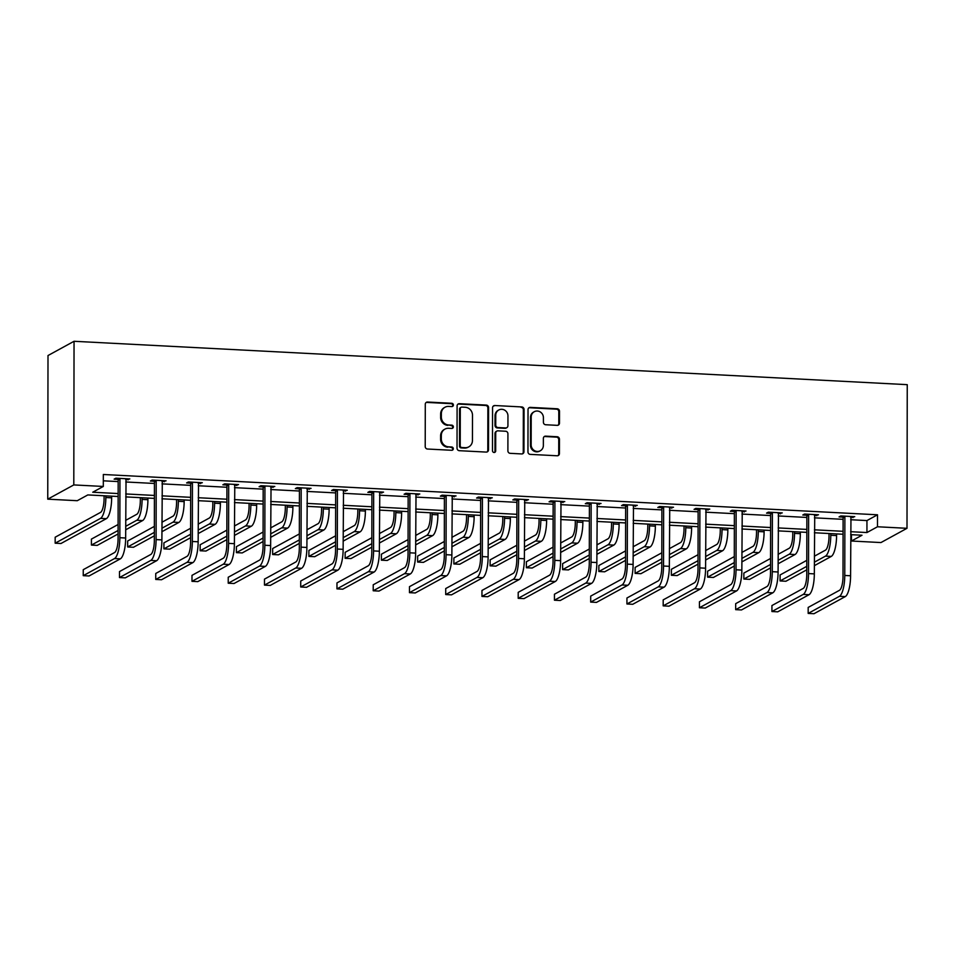 <?xml version="1.0" encoding="UTF-8"?>
<svg xmlns="http://www.w3.org/2000/svg" width="955" height="955" viewBox="0 0 955 955"><rect width="100%" height="100%" fill="white"/><g stroke="black" fill="none" stroke-linecap="round" stroke-linejoin="round"><path stroke-width="1.43" d="M453.398 405.015A1.671 1.576 61.3 0 0 451.799 403.285L427.577 402.031A2.388 2.244 61.3 0 0 425.285 404.263L425.214 446.558A2.388 2.244 61.3 0 0 427.494 449.029L451.727 450.283A1.671 1.576 61.3 0 0 453.327 448.731A1.671 1.576 61.3 0 0 451.727 447L448.587 446.833A7.628 7.198 61.3 0 1 441.306 438.93L441.317 435.408A7.628 7.198 61.3 0 1 448.623 428.27L451.763 428.437A1.671 1.576 61.3 0 0 453.362 426.873A1.671 1.576 61.3 0 0 451.763 425.142L448.635 424.975A7.628 7.198 61.3 0 1 441.341 417.084L441.353 413.551A7.628 7.198 61.3 0 1 448.659 406.412L451.799 406.579A1.671 1.576 61.3 0 0 453.398 405.015M452.228 406.544A1.671 1.576 61.3 0 0 451.094 403.679L426.873 402.413A2.388 2.244 61.3 0 0 426.085 402.509M452.145 450.247A1.671 1.576 61.3 0 0 451.023 447.382L448.587 446.833M452.181 428.401A1.671 1.576 61.3 0 0 451.058 425.524L448.635 424.975M557.195 425.345A2.388 2.244 61.3 0 0 559.487 423.113L559.499 411.247A2.388 2.244 61.3 0 0 557.231 408.776L530.312 407.379A2.388 2.244 61.3 0 0 528.031 409.611L527.96 451.906A2.388 2.244 61.3 0 0 530.228 454.377L557.147 455.774A2.388 2.244 61.3 0 0 559.427 453.541L559.451 439.216A2.388 2.244 61.3 0 0 557.183 436.745L545.663 436.149A2.388 2.244 61.3 0 0 543.371 438.369L543.359 445.484A6.375 6.017 61.3 0 1 534.215 450.462A6.375 6.017 61.3 0 1 531.159 444.851L531.207 417.001A6.375 6.017 61.3 0 1 540.363 412.023A6.375 6.017 61.3 0 1 543.407 417.633L543.407 422.277A2.388 2.244 61.3 0 0 545.675 424.748L557.195 425.345M850.678 519.723L866.949 520.571L877.514 514.793L877.49 526.766L906.999 528.306L907.25 384.662L74.048 341.281L48.001 355.535L47.75 499.167L77.26 500.707L87.812 494.929L118.157 496.505M877.514 514.793L103.331 474.492L103.307 486.453L73.798 484.925L74.048 341.281M488.578 407.558A2.388 2.244 61.3 0 0 486.298 405.087L459.391 403.69A2.388 2.244 61.3 0 0 457.099 405.911L457.027 448.217A2.388 2.244 61.3 0 0 459.307 450.688L486.214 452.085A2.388 2.244 61.3 0 0 488.506 449.853L488.578 407.558L487.874 407.94A2.388 2.244 61.3 0 0 485.594 405.469L458.687 404.072A2.388 2.244 61.3 0 0 457.911 404.168M494.857 405.529L521.764 406.937A2.388 2.244 61.3 0 1 524.044 409.397L523.961 451.703A2.388 2.244 61.3 0 1 521.681 453.935L510.161 453.327A2.388 2.244 61.3 0 1 507.893 450.867L507.917 433.713A2.388 2.244 61.3 0 0 505.637 431.242L497.997 430.836A2.388 2.244 61.3 0 0 495.717 433.069L495.681 450.927A1.671 1.576 61.3 0 1 493.293 452.228A1.671 1.576 61.3 0 1 492.494 450.76L492.565 407.761A2.388 2.244 61.3 0 1 494.857 405.529L521.764 406.937M103.319 480.819L118.181 481.583M125.75 481.977L154.435 483.469M161.992 483.863L190.678 485.367M198.246 485.761L226.92 487.253M234.488 487.647L263.174 489.139M270.731 489.533L299.416 491.025M306.985 491.419L335.659 492.911M343.227 493.305L371.913 494.797M379.469 495.191L408.155 496.684M415.723 497.077L444.397 498.57M451.966 498.964L480.651 500.456M488.208 500.85L516.894 502.342M524.462 502.736L553.136 504.24M560.704 504.634L589.39 506.126M596.959 506.52L625.632 508.012M633.201 508.406L661.875 509.898M669.443 510.292L698.129 511.785M705.697 512.178L734.371 513.671M741.94 514.065L770.613 515.557M778.182 515.951L806.868 517.443M814.436 517.837L843.11 519.329M125.75 479.768L129.82 478.921L115.877 478.204L114.123 479.159L117.895 479.362M162.004 481.654L166.063 480.807L152.132 480.09L150.365 481.045L154.137 481.248M198.246 483.54L202.317 482.705L188.374 481.977L186.619 482.932L190.379 483.135M234.488 485.427L238.559 484.591L224.616 483.863L222.861 484.818L226.633 485.021M270.743 487.313L274.813 486.477L260.87 485.749L259.103 486.716L262.876 486.907M306.985 489.199L311.055 488.363L297.112 487.635L295.358 488.602L299.13 488.793M343.227 491.097L347.298 490.249L333.355 489.521L331.6 490.488L335.372 490.679M379.481 492.983L383.552 492.135L369.609 491.407L367.842 492.374L371.614 492.565M415.723 494.869L419.794 494.022L405.851 493.293L404.096 494.26L407.869 494.451M451.966 496.755L456.036 495.908L442.093 495.179L440.339 496.146L444.111 496.349M488.22 498.641L492.291 497.794L478.348 497.077L476.581 498.033L480.353 498.235M524.462 500.527L528.533 499.68L514.59 498.964L512.835 499.919L516.607 500.122M560.716 502.414L564.775 501.578L550.832 500.85L549.077 501.805L552.85 502.008M596.959 504.3L601.029 503.464L587.086 502.736L585.32 503.691L589.092 503.894M633.201 506.186L637.272 505.35L623.328 504.622L621.574 505.589L625.346 505.78M669.455 508.072L673.514 507.236L659.583 506.508L657.816 507.475L661.588 507.666M705.697 509.97L709.768 509.122L695.825 508.394L694.058 509.361L697.83 509.552M741.94 511.856L746.01 511.009L732.067 510.28L730.312 511.247L734.085 511.438M778.194 513.742L782.252 512.895L768.321 512.167L766.555 513.133L770.327 513.324M814.436 515.628L818.507 514.781L804.564 514.053L802.797 515.02L806.569 515.223M850.678 517.514L854.749 516.667L840.806 515.951L839.051 516.906L842.823 517.109M906.999 528.306L880.952 542.559L851.442 541.019L862.007 535.242L850.654 534.645M851.454 534.693L851.442 541.019M850.654 531.696L866.937 532.544L877.49 526.766M103.307 486.453L92.742 492.231L118.157 493.556M125.726 493.95L154.412 495.442M161.98 495.836L190.654 497.328M198.222 497.722L226.896 499.214M234.464 499.608L263.15 501.1M270.719 501.494L299.393 502.999M306.961 503.392L335.635 504.885M343.203 505.279L371.889 506.771M379.457 507.165L408.131 508.657M415.7 509.051L444.385 510.543M451.942 510.937L480.628 512.429M488.196 512.823L516.87 514.315M524.438 514.709L553.124 516.201M560.681 516.595L589.366 518.088M596.935 518.481L625.609 519.974M633.177 520.38L661.863 521.872M669.419 522.266L698.105 523.758M705.673 524.152L734.347 525.644M741.916 526.038L770.601 527.53M778.17 527.924L806.844 529.416M814.412 529.81L843.086 531.302M73.798 484.925L47.75 499.167M843.086 534.251L814.4 532.759M806.844 532.365L778.158 530.873M770.59 530.479L741.916 528.986M734.347 528.593L705.661 527.1M698.105 526.706L669.419 525.214M661.851 524.82L633.177 523.328M625.609 522.934L596.923 521.442M589.354 521.048L560.681 519.556M553.112 519.162L524.438 517.658M516.87 517.264L488.184 515.772M480.616 515.378L451.942 513.886M444.373 513.492L415.7 511.999M408.131 511.605L379.445 510.113M371.877 509.719L343.203 508.227M335.635 507.833L306.961 506.341M299.393 505.947L270.707 504.455M263.138 504.061L234.464 502.569M226.896 502.175L198.222 500.683M190.654 500.289L161.968 498.785M154.4 498.391L125.726 496.898M866.949 520.571L866.937 532.544M128.066 479.888L128.066 478.837M164.308 481.774L164.308 480.723M200.55 483.66L200.562 482.609M236.804 485.546L236.804 484.495M273.046 487.432L273.046 486.382M309.289 489.318L309.301 488.268M345.543 491.216L345.543 490.154M381.785 493.102L381.785 492.04M418.027 494.988L418.039 493.926M454.282 496.875L454.282 495.824M490.524 498.761L490.524 497.71M526.778 500.647L526.778 499.596M563.02 502.533L563.02 501.482M599.263 504.419L599.263 503.369M635.517 506.305L635.517 505.255M671.759 508.191L671.759 507.141M708.001 510.089L708.001 509.027M744.255 511.976L744.255 510.913M780.498 513.862L780.498 512.799M816.74 515.748L816.74 514.697M852.994 517.634L852.994 516.583M444.994 407.248L444.29 407.63A7.628 7.198 61.3 0 0 440.649 413.945L441.353 413.551M447.931 425.369A7.628 7.198 61.3 0 1 440.637 417.466L440.649 413.945M444.946 429.105L444.242 429.487A7.628 7.198 61.3 0 0 440.613 435.79L441.317 435.408M447.883 447.215A7.628 7.198 61.3 0 1 440.601 439.324L440.613 435.79M486.99 451.978A2.388 2.244 61.3 0 0 487.802 450.235L487.874 407.94M461.886 407.105A1.671 1.576 61.3 0 0 460.286 408.668L460.226 445.794A1.671 1.576 61.3 0 0 461.814 447.525L465.121 447.692A7.628 7.198 61.3 0 0 472.439 440.553L472.486 415.174A7.628 7.198 61.3 0 0 465.192 407.272L461.886 407.105M461.086 407.284L460.382 407.678A1.671 1.576 61.3 0 0 459.582 409.05L460.286 408.668M468.798 446.868L468.093 447.25A7.628 7.198 61.3 0 1 464.417 448.086L461.11 447.907A1.671 1.576 61.3 0 1 459.522 446.176L459.582 409.05M522.457 453.828A2.388 2.244 61.3 0 0 523.256 452.085L523.34 409.791A2.388 2.244 61.3 0 0 521.06 407.319M496.851 431.099L496.146 431.481A2.388 2.244 61.3 0 0 495.012 433.463L494.977 451.321L495.681 450.927M494.511 452.455A1.671 1.576 61.3 0 0 494.977 451.321M507.953 415.903A6.375 6.017 61.3 0 0 498.785 409.993A6.375 6.017 61.3 0 0 495.752 415.27L495.729 425.082A2.388 2.244 61.3 0 0 498.009 427.554L505.649 427.947A2.388 2.244 61.3 0 0 507.929 425.715L507.953 415.903M498.785 409.993L498.08 410.387A6.375 6.017 61.3 0 0 495.048 415.652L495.752 415.27M506.795 427.685L506.09 428.079A2.388 2.244 61.3 0 1 504.944 428.329L497.304 427.936A2.388 2.244 61.3 0 1 495.024 425.464L495.048 415.652M494.153 405.911A2.388 2.244 61.3 0 0 493.365 406.018M534.251 411.724L533.547 412.106A6.375 6.017 61.3 0 0 530.503 417.383L531.207 417.001M540.327 450.76L539.623 451.142A6.375 6.017 61.3 0 1 530.455 445.233L530.503 417.383M557.923 455.678A2.388 2.244 61.3 0 0 558.723 453.935L558.747 439.598A2.388 2.244 61.3 0 0 556.479 437.127L544.959 436.531A2.388 2.244 61.3 0 0 544.183 436.626M557.971 425.25A2.388 2.244 61.3 0 0 558.782 423.495L558.794 411.629A2.388 2.244 61.3 0 0 556.526 409.17L529.607 407.761A2.388 2.244 61.3 0 0 528.831 407.869M104.095 495.776L104.083 498.498A12.14 3.462 93 0 1 100.55 512.393L55.175 537.211L55.163 543.192L100.538 518.374A18.205 5.205 -87 0 0 105.85 497.531L105.85 495.872M55.163 543.192L60.977 543.502L106.339 518.672A18.205 5.205 -87 0 0 111.651 497.83L111.663 496.17M119.65 478.395L119.948 479.159L118.181 480.126L118.086 538.668A12.14 3.462 93 0 1 114.54 552.563L83.252 569.681L83.24 575.674L114.528 558.556A18.205 5.205 -87 0 0 119.841 537.713L119.948 479.159M83.24 575.674L89.054 575.972L120.342 558.854A18.205 5.205 -87 0 0 125.654 538.011L126.048 478.73M118.181 480.126L117.477 478.276M140.337 497.662L140.337 500.384A12.14 3.462 93 0 1 136.792 514.279L125.678 520.356M125.666 529.822L142.593 520.571A18.205 5.205 -87 0 0 147.906 499.716L147.906 498.056M125.678 526.336L136.78 520.26A18.205 5.205 -87 0 0 142.092 499.417L142.092 497.758M118.11 524.498L91.417 539.098L91.417 545.078L118.098 530.479M91.417 545.078L97.219 545.389L118.098 533.964M176.579 499.549L176.579 502.27A12.14 3.462 93 0 1 173.034 516.166L161.932 522.242M161.908 531.708L178.836 522.457A18.205 5.205 -87 0 0 184.148 501.614L184.148 499.943M161.92 528.222L173.034 522.146A18.205 5.205 -87 0 0 178.346 501.303L178.346 499.644M154.352 526.384L127.672 540.984L127.66 546.964L154.34 532.377M127.66 546.964L133.461 547.275L154.34 535.851M155.904 480.281L156.19 481.045L154.435 482.012L154.328 540.554A12.14 3.462 93 0 1 150.794 554.461L119.494 571.568L119.482 577.56L150.783 560.442A18.205 5.205 -87 0 0 156.095 539.599L156.19 481.045M119.482 577.56L125.296 577.859L156.584 560.74A18.205 5.205 -87 0 0 161.896 539.897L162.302 480.616M154.435 482.012L153.731 480.174M192.146 482.168L192.433 482.932L190.678 483.899L190.582 542.452A12.14 3.462 93 0 1 187.037 556.347L155.749 573.466L155.737 579.446L187.025 562.328A18.205 5.205 -87 0 0 192.337 541.485L192.433 482.932M155.737 579.446L161.538 579.745L192.838 562.626A18.205 5.205 -87 0 0 198.151 541.783L198.544 482.502M190.678 483.899L189.973 482.06M212.834 501.435L212.822 504.156A12.14 3.462 93 0 1 209.288 518.052L198.174 524.128M198.163 533.594L215.09 524.343A18.205 5.205 -87 0 0 220.39 503.5L220.402 501.829M198.163 530.109L209.276 524.032A18.205 5.205 -87 0 0 214.589 503.19L214.589 501.53M190.606 528.27L163.914 542.87L163.902 548.85L190.594 534.263M163.902 548.85L169.715 549.161L190.582 537.737M249.076 503.321L249.076 506.043A12.14 3.462 93 0 1 245.531 519.938L234.417 526.014M234.405 535.48L251.332 526.229A18.205 5.205 -87 0 0 256.644 505.386L256.644 503.715M234.417 532.007L245.519 525.918A18.205 5.205 -87 0 0 250.831 505.076L250.831 503.416M226.848 530.156L200.156 544.756L200.156 550.749L226.836 536.149M200.156 550.749L205.958 551.047L226.836 539.635M285.33 505.219L285.318 507.929A12.14 3.462 93 0 1 281.785 521.824L270.671 527.9M270.647 537.367L287.574 528.115A18.205 5.205 -87 0 0 292.887 507.272L292.887 505.613M270.659 533.893L281.773 527.817A18.205 5.205 -87 0 0 287.085 506.974L287.085 505.302M263.091 532.042L236.41 546.642L236.398 552.635L263.079 538.035M236.398 552.635L242.212 552.933L263.079 541.521M228.388 484.054L228.687 484.818L226.92 485.785L226.824 544.338A12.14 3.462 93 0 1 223.279 558.233L191.991 575.352L191.979 581.332L223.267 564.214A18.205 5.205 -87 0 0 228.579 543.371L228.687 484.818M191.979 581.332L197.792 581.631L229.081 564.512A18.205 5.205 -87 0 0 234.393 543.67L234.787 484.388M226.92 485.785L226.216 483.946M264.642 485.94L264.929 486.716L263.174 487.671L263.067 546.224A12.14 3.462 93 0 1 259.533 560.119L228.233 577.238L228.221 583.219L259.521 566.1A18.205 5.205 -87 0 0 264.833 545.257L264.929 486.716M228.221 583.219L234.035 583.517L265.323 566.411A18.205 5.205 -87 0 0 270.635 545.556L271.041 486.274M263.174 487.671L262.47 485.832M300.885 487.826L301.183 488.602L299.416 489.557L299.321 548.11A12.14 3.462 93 0 1 295.775 562.006L264.487 579.124L264.475 585.105L295.764 567.986A18.205 5.205 -87 0 0 301.076 547.143L301.183 488.602M264.475 585.105L270.277 585.415L301.577 568.297A18.205 5.205 -87 0 0 306.889 547.454L307.283 488.16M299.416 489.557L298.712 487.719M337.127 489.724L337.425 490.488L335.659 491.443L335.563 549.996A12.14 3.462 93 0 1 332.018 563.892L300.73 581.01L300.718 586.991L332.006 569.872A18.205 5.205 -87 0 0 337.318 549.03L337.425 490.488M300.718 586.991L306.531 587.301L337.819 570.183A18.205 5.205 -87 0 0 343.132 549.34L343.525 490.046M335.659 491.443L334.954 489.605M373.381 491.61L373.668 492.374L371.913 493.341L371.805 551.883A12.14 3.462 93 0 1 368.272 565.778L336.972 582.896L336.96 588.877L368.26 571.759A18.205 5.205 -87 0 0 373.572 550.916L373.668 492.374M336.96 588.877L342.773 589.187L374.062 572.069A18.205 5.205 -87 0 0 379.374 551.226L379.78 491.944M371.913 493.341L371.209 491.491M409.623 493.496L409.922 494.26L408.155 495.227L408.06 553.769A12.14 3.462 93 0 1 404.514 567.664L373.226 584.782L373.214 590.775L404.502 573.657A18.205 5.205 -87 0 0 409.814 552.814L409.922 494.26M373.214 590.775L379.016 591.073L410.316 573.955A18.205 5.205 -87 0 0 415.628 553.112L416.022 493.831M408.155 495.227L407.451 493.377M445.866 495.382L446.164 496.146L444.397 497.113L444.302 555.655A12.14 3.462 93 0 1 440.756 569.55L409.468 586.668L409.456 592.661L440.744 575.543A18.205 5.205 -87 0 0 446.057 554.7L446.164 496.146M409.456 592.661L415.27 592.96L446.558 575.841A18.205 5.205 -87 0 0 451.87 554.998L452.264 495.717M444.397 497.113L443.693 495.263M482.12 497.269L482.406 498.033L480.651 498.999L480.544 557.541A12.14 3.462 93 0 1 477.011 571.436L445.71 588.555L445.71 594.547L476.999 577.429A18.205 5.205 -87 0 0 482.311 556.586L482.406 498.033M445.71 594.547L451.512 594.846L482.8 577.727A18.205 5.205 -87 0 0 488.112 556.884L488.518 497.603M480.651 498.999L479.947 497.149M518.362 499.155L518.661 499.919L516.894 500.886L516.798 559.427A12.14 3.462 93 0 1 513.253 573.334L481.965 590.441L481.953 596.433L513.241 579.315A18.205 5.205 -87 0 0 518.553 558.472L518.661 499.919M481.953 596.433L487.754 596.732L519.054 579.613A18.205 5.205 -87 0 0 524.367 558.77L524.761 499.489M516.894 500.886L516.189 499.047M554.604 501.041L554.903 501.805L553.148 502.772L553.04 561.325A12.14 3.462 93 0 1 549.495 575.22L518.207 592.339L518.195 598.319L549.483 581.201A18.205 5.205 -87 0 0 554.795 560.358L554.903 501.805M518.195 598.319L524.009 598.618L555.297 581.5A18.205 5.205 -87 0 0 560.609 560.657L561.003 501.375M553.148 502.772L552.432 500.933M590.859 502.927L591.145 503.703L589.39 504.658L589.283 563.211A12.14 3.462 93 0 1 585.749 577.107L554.449 594.225L554.449 600.206L585.737 583.087A18.205 5.205 -87 0 0 591.05 562.244L591.145 503.703M554.449 600.206L560.251 600.504L591.539 583.386A18.205 5.205 -87 0 0 596.851 562.543L597.257 503.261M589.39 504.658L588.686 502.819M627.101 504.813L627.399 505.589L625.632 506.544L625.537 565.097A12.14 3.462 93 0 1 621.991 578.993L590.703 596.111L590.691 602.092L621.98 584.973A18.205 5.205 -87 0 0 627.292 564.13L627.399 505.589M590.691 602.092L596.493 602.39L627.793 585.284A18.205 5.205 -87 0 0 633.105 564.429L633.499 505.147M625.632 506.544L624.928 504.706M663.343 506.699L663.641 507.475L661.887 508.43L661.779 566.984A12.14 3.462 93 0 1 658.234 580.879L626.946 597.997L626.934 603.978L658.234 586.859A18.205 5.205 -87 0 0 663.534 566.017L663.641 507.475M626.934 603.978L632.747 604.288L664.035 587.17A18.205 5.205 -87 0 0 669.348 566.327L669.741 507.033M661.887 508.43L661.182 506.592M699.597 508.597L699.884 509.361L698.129 510.316L698.021 568.87A12.14 3.462 93 0 1 694.488 582.765L663.188 599.883L663.188 605.864L694.476 588.746A18.205 5.205 -87 0 0 699.788 567.903L699.884 509.361M663.188 605.864L668.989 606.174L700.278 589.056A18.205 5.205 -87 0 0 705.59 568.213L705.996 508.92M698.129 510.316L697.425 508.478M735.839 510.483L736.138 511.247L734.371 512.214L734.276 570.756A12.14 3.462 93 0 1 730.73 584.651L699.442 601.769L699.43 607.75L730.718 590.632A18.205 5.205 -87 0 0 736.03 569.789L736.138 511.247M699.43 607.75L705.244 608.06L736.532 590.942A18.205 5.205 -87 0 0 741.844 570.099L742.238 510.818M734.371 512.214L733.667 510.364M772.082 512.369L772.38 513.133L770.625 514.1L770.518 572.642A12.14 3.462 93 0 1 766.972 586.537L735.684 603.656L735.672 609.648L766.972 592.53A18.205 5.205 -87 0 0 772.273 571.687L772.38 513.133M735.672 609.648L741.486 609.947L772.774 592.828A18.205 5.205 -87 0 0 778.086 571.985L778.48 512.704M770.625 514.1L769.921 512.25M808.336 514.256L808.622 515.02L806.868 515.987L806.76 574.528A12.14 3.462 93 0 1 803.227 588.423L771.938 605.542L771.927 611.534L803.215 594.416A18.205 5.205 -87 0 0 808.527 573.573L808.622 515.02M771.927 611.534L777.728 611.833L809.028 594.714A18.205 5.205 -87 0 0 814.329 573.871L814.734 514.59M806.868 515.987L806.163 514.136M844.578 516.142L844.877 516.906L843.11 517.873L843.014 576.414A12.14 3.462 93 0 1 839.469 590.309L808.181 607.428L808.169 613.42L839.457 596.302A18.205 5.205 -87 0 0 844.769 575.459L844.877 516.906M808.169 613.42L813.982 613.719L845.271 596.6A18.205 5.205 -87 0 0 850.583 575.758L850.977 516.476M843.11 517.873L842.405 516.034M321.572 507.105L321.56 509.815A12.14 3.462 93 0 1 318.027 523.71L306.913 529.786M306.901 539.265L323.829 530.001A18.205 5.205 -87 0 0 329.129 509.158L329.141 507.499M306.901 535.779L318.015 529.703A18.205 5.205 -87 0 0 323.327 508.86L323.327 507.189M299.345 533.941L272.653 548.528L272.641 554.521L299.333 539.921M272.641 554.521L278.454 554.819L299.321 543.407M357.815 508.991L357.815 511.701A12.14 3.462 93 0 1 354.269 525.596L343.167 531.684M343.143 541.151L360.071 531.887A18.205 5.205 -87 0 0 365.383 511.044L365.383 509.385M343.155 537.665L354.257 531.589A18.205 5.205 -87 0 0 359.569 510.746L359.569 509.075M335.587 535.827L308.895 550.426L308.895 556.407L335.575 541.807M308.895 556.407L314.696 556.705L335.575 545.293M394.069 510.877L394.057 513.587A12.14 3.462 93 0 1 390.523 527.494L379.41 533.57M379.386 543.037L396.313 533.773A18.205 5.205 -87 0 0 401.625 512.931L401.625 511.271M379.398 539.551L390.511 533.475A18.205 5.205 -87 0 0 395.824 512.632L395.824 510.973M371.829 537.713L345.149 552.312L345.137 558.293L371.817 543.693M345.137 558.293L350.951 558.591L371.817 547.179M430.311 512.763L430.311 515.485A12.14 3.462 93 0 1 426.766 529.38L415.652 535.457M415.64 544.923L432.567 535.66A18.205 5.205 -87 0 0 437.879 514.817L437.879 513.157M415.64 541.437L426.754 535.361A18.205 5.205 -87 0 0 432.066 514.518L432.066 512.859M408.083 539.599L381.391 554.198L381.379 560.179L408.072 545.58M381.379 560.179L387.193 560.478L408.06 549.065M466.553 514.649L466.553 517.371A12.14 3.462 93 0 1 463.008 531.267L451.906 537.343M451.882 546.809L468.81 537.546A18.205 5.205 -87 0 0 474.122 516.703L474.122 515.043M451.894 543.323L462.996 537.247A18.205 5.205 -87 0 0 468.308 516.404L468.32 514.745M444.326 541.485L417.645 556.085L417.633 562.065L444.314 547.466M417.633 562.065L423.435 562.376L444.314 550.951M502.808 516.536L502.796 519.257A12.14 3.462 93 0 1 499.262 533.153L488.148 539.229M488.136 548.695L505.052 539.444A18.205 5.205 -87 0 0 510.364 518.589L510.364 516.93M488.136 545.21L499.25 539.133A18.205 5.205 -87 0 0 504.562 518.29L504.562 516.631M480.568 543.371L453.888 557.971L453.876 563.951L480.556 549.352M453.876 563.951L459.689 564.262L480.556 552.838M539.05 518.422L539.05 521.144A12.14 3.462 93 0 1 535.504 535.039L524.39 541.115M524.379 550.581L541.306 541.33A18.205 5.205 -87 0 0 546.618 520.487L546.618 518.816M524.379 547.096L535.492 541.019A18.205 5.205 -87 0 0 540.805 520.177L540.805 518.517M516.822 545.257L490.13 559.857L490.118 565.838L516.81 551.25M490.118 565.838L495.932 566.148L516.798 554.724M575.292 520.308L575.292 523.03A12.14 3.462 93 0 1 571.747 536.925L560.645 543.001M560.621 552.468L577.548 543.216A18.205 5.205 -87 0 0 582.86 522.373L582.86 520.702M560.633 548.994L571.735 542.906A18.205 5.205 -87 0 0 577.047 522.063L577.059 520.403M553.064 547.143L526.384 561.743L526.372 567.736L553.052 553.136M526.372 567.736L532.174 568.034L553.052 556.61M611.546 522.194L611.534 524.916A12.14 3.462 93 0 1 608.001 538.811L596.887 544.887M596.875 554.354L613.79 545.102A18.205 5.205 -87 0 0 619.103 524.259L619.115 522.588M596.875 550.88L607.989 544.792A18.205 5.205 -87 0 0 613.301 523.949L613.301 522.289M589.307 549.03L562.626 563.629L562.614 569.622L589.307 555.022M562.614 569.622L568.428 569.92L589.295 558.508M647.788 524.092L647.788 526.802A12.14 3.462 93 0 1 644.243 540.697L633.129 546.773M633.117 556.252L650.045 546.988A18.205 5.205 -87 0 0 655.357 526.145L655.357 524.486M633.117 552.766L644.231 546.69A18.205 5.205 -87 0 0 649.543 525.847L649.543 524.176M625.561 550.916L598.869 565.515L598.857 571.508L625.549 556.908M598.857 571.508L604.67 571.806L625.537 560.394M684.031 525.978L684.031 528.688A12.14 3.462 93 0 1 680.485 542.583L669.383 548.659M669.36 558.138L686.287 548.874A18.205 5.205 -87 0 0 691.599 528.031L691.599 526.372M669.371 554.652L680.473 548.576A18.205 5.205 -87 0 0 685.786 527.733L685.797 526.062M661.803 552.814L635.123 567.401L635.111 573.394L661.791 558.794M635.111 573.394L640.912 573.692L661.791 562.28M720.285 527.864L720.273 530.574A12.14 3.462 93 0 1 716.739 544.469L705.626 550.558M705.614 560.024L722.529 550.76A18.205 5.205 -87 0 0 727.841 529.918L727.853 528.258M705.614 556.538L716.728 550.462A18.205 5.205 -87 0 0 722.04 529.619L722.04 527.948M698.045 554.7L671.365 569.299L671.353 575.28L698.045 560.681M671.353 575.28L677.167 575.579L698.033 564.166M756.527 529.75L756.527 532.472A12.14 3.462 93 0 1 752.982 546.367L741.868 552.444M741.856 561.91L758.783 552.647A18.205 5.205 -87 0 0 764.096 531.804L764.096 530.144M741.856 558.424L752.97 552.348A18.205 5.205 -87 0 0 758.282 531.505L758.282 529.846M734.3 556.586L707.607 571.186L707.595 577.166L734.288 562.567M707.595 577.166L713.409 577.465L734.276 566.052M792.769 531.637L792.769 534.358A12.14 3.462 93 0 1 789.224 548.254L778.122 554.33M778.098 563.796L795.026 554.533A18.205 5.205 -87 0 0 800.338 533.69L800.338 532.031M778.11 560.31L789.212 554.234A18.205 5.205 -87 0 0 794.524 533.391L794.536 531.732M770.542 558.472L743.861 573.072L743.85 579.052L770.53 564.453M743.85 579.052L749.651 579.351L770.53 567.938M829.024 533.523L829.012 536.244A12.14 3.462 93 0 1 825.478 550.14L814.364 556.216M814.352 565.682L831.268 556.419A18.205 5.205 -87 0 0 836.58 535.576L836.592 533.917M814.352 562.197L825.466 556.12A18.205 5.205 -87 0 0 830.778 535.278L830.778 533.618M806.784 560.358L780.104 574.958L780.092 580.938L806.784 566.339M780.092 580.938L785.905 581.249L806.772 569.825M451.094 403.679L451.799 403.285M451.023 447.382L451.727 447M451.058 425.524L451.763 425.142M440.637 417.466L441.341 417.084M440.601 439.324L441.306 438.93M426.873 402.413L427.577 402.031M487.802 450.235L488.506 449.853M458.687 404.072L459.391 403.69M485.594 405.469L486.298 405.087M459.522 446.176L460.226 445.794M461.11 447.907L461.814 447.525M464.417 448.086L465.121 447.692M523.34 409.791L524.044 409.397M523.256 452.085L523.961 451.703M495.012 433.463L495.717 433.069M495.024 425.464L495.729 425.082M497.304 427.936L498.009 427.554M504.944 428.329L505.649 427.947M530.455 445.233L531.159 444.851M544.959 436.531L545.663 436.149M556.479 437.127L557.183 436.745M558.747 439.598L559.451 439.216M558.723 453.935L559.427 453.541M529.607 407.761L530.312 407.379M556.526 409.17L557.231 408.776M558.794 411.629L559.499 411.247M558.782 423.495L559.487 423.113M105.85 497.531L111.651 497.83M100.538 518.374L106.339 518.672M119.841 537.713L125.654 538.011M114.528 558.556L120.342 558.854M142.092 499.417L147.906 499.716M136.78 520.26L142.593 520.571M178.346 501.303L184.148 501.614M173.034 522.146L178.836 522.457M156.095 539.599L161.896 539.897M150.783 560.442L156.584 560.74M192.337 541.485L198.151 541.783M187.025 562.328L192.838 562.626M214.589 503.19L220.39 503.5M209.276 524.032L215.09 524.343M250.831 505.076L256.644 505.386M245.519 525.918L251.332 526.229M287.085 506.974L292.887 507.272M281.773 527.817L287.574 528.115M228.579 543.371L234.393 543.67M223.267 564.214L229.081 564.512M264.833 545.257L270.635 545.556M259.521 566.1L265.323 566.411M301.076 547.143L306.889 547.454M295.764 567.986L301.577 568.297M337.318 549.03L343.132 549.34M332.006 569.872L337.819 570.183M373.572 550.916L379.374 551.226M368.26 571.759L374.062 572.069M409.814 552.814L415.628 553.112M404.502 573.657L410.316 573.955M446.057 554.7L451.87 554.998M440.744 575.543L446.558 575.841M482.311 556.586L488.112 556.884M476.999 577.429L482.8 577.727M518.553 558.472L524.367 558.77M513.241 579.315L519.054 579.613M554.795 560.358L560.609 560.657M549.483 581.201L555.297 581.5M591.05 562.244L596.851 562.543M585.737 583.087L591.539 583.386M627.292 564.13L633.105 564.429M621.98 584.973L627.793 585.284M663.534 566.017L669.348 566.327M658.234 586.859L664.035 587.17M699.788 567.903L705.59 568.213M694.476 588.746L700.278 589.056M736.03 569.789L741.844 570.099M730.718 590.632L736.532 590.942M772.273 571.687L778.086 571.985M766.972 592.53L772.774 592.828M808.527 573.573L814.329 573.871M803.215 594.416L809.028 594.714M844.769 575.459L850.583 575.758M839.457 596.302L845.271 596.6M323.327 508.86L329.129 509.158M318.015 529.703L323.829 530.001M359.569 510.746L365.383 511.044M354.257 531.589L360.071 531.887M395.824 512.632L401.625 512.931M390.511 533.475L396.313 533.773M432.066 514.518L437.879 514.817M426.754 535.361L432.567 535.66M468.308 516.404L474.122 516.703M462.996 537.247L468.81 537.546M504.562 518.29L510.364 518.589M499.25 539.133L505.052 539.444M540.805 520.177L546.618 520.487M535.492 541.019L541.306 541.33M577.047 522.063L582.86 522.373M571.735 542.906L577.548 543.216M613.301 523.949L619.103 524.259M607.989 544.792L613.79 545.102M649.543 525.847L655.357 526.145M644.231 546.69L650.045 546.988M685.786 527.733L691.599 528.031M680.473 548.576L686.287 548.874M722.04 529.619L727.841 529.918M716.728 550.462L722.529 550.76M758.282 531.505L764.096 531.804M752.97 552.348L758.783 552.647M794.524 533.391L800.338 533.69M789.212 554.234L795.026 554.533M830.778 535.278L836.58 535.576M825.466 556.12L831.268 556.419"/></g></svg>
